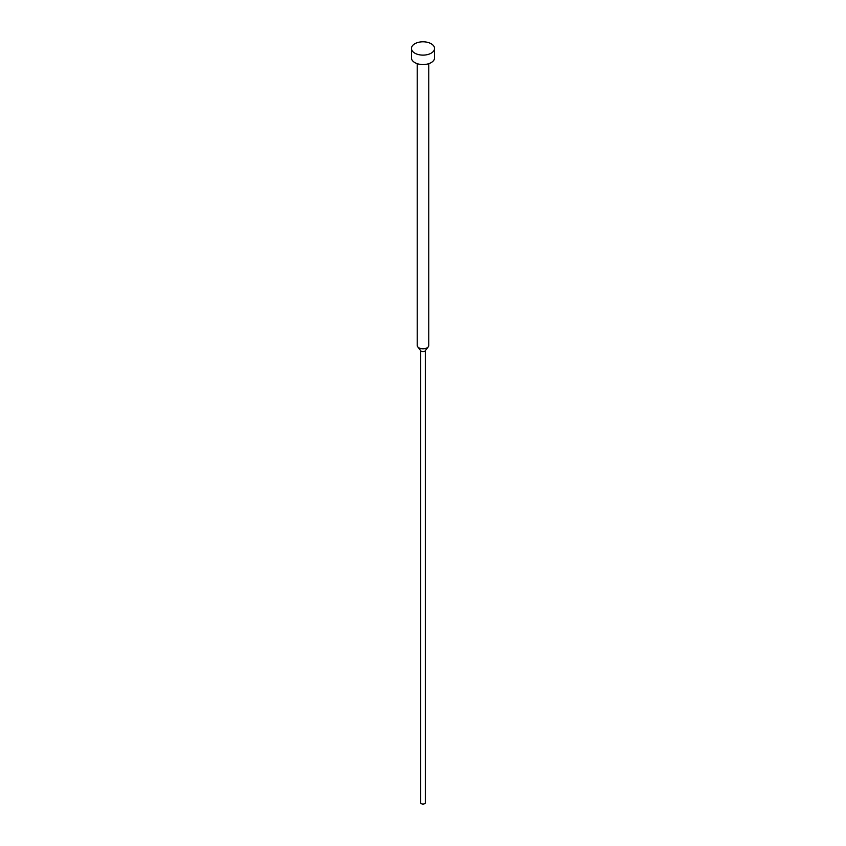 <?xml version="1.0" encoding="UTF-8"?>
<svg xmlns="http://www.w3.org/2000/svg" width="846" height="846" viewBox="0 0 846 846"><rect width="100%" height="100%" fill="white"/><g stroke="black" fill="none" stroke-linecap="round" stroke-linejoin="round"><path stroke-width="1.27" d="M411.452 48.455L411.452 57.888A11.548 6.662 0 0 0 414.836 62.604A11.548 6.662 0 0 0 427.42 64.053A11.548 6.662 0 0 0 434.548 57.888L434.548 48.455A11.548 6.662 0 0 0 431.164 43.749A11.548 6.662 0 0 0 418.58 42.3A11.548 6.662 0 0 0 411.452 48.455A11.548 6.662 0 0 0 414.836 53.171A11.548 6.662 0 0 0 427.42 54.62A11.548 6.662 0 0 0 434.548 48.455M417.226 63.662L417.226 345.464A5.774 3.331 0 0 0 417.734 346.828A5.774 3.331 0 0 0 418.918 347.822A5.774 3.331 0 0 0 428.266 346.828A5.774 3.331 0 0 0 428.774 345.464L428.774 63.662M417.734 346.828L420.896 350.91A2.305 1.332 0 0 0 421.371 351.302A2.305 1.332 0 0 0 425.104 350.91L428.266 346.828M420.695 350.646L420.695 802.759A2.305 1.332 0 0 0 421.371 803.7A2.305 1.332 0 0 0 423.888 803.986A2.305 1.332 0 0 0 425.305 802.759L425.305 350.646"/></g></svg>
